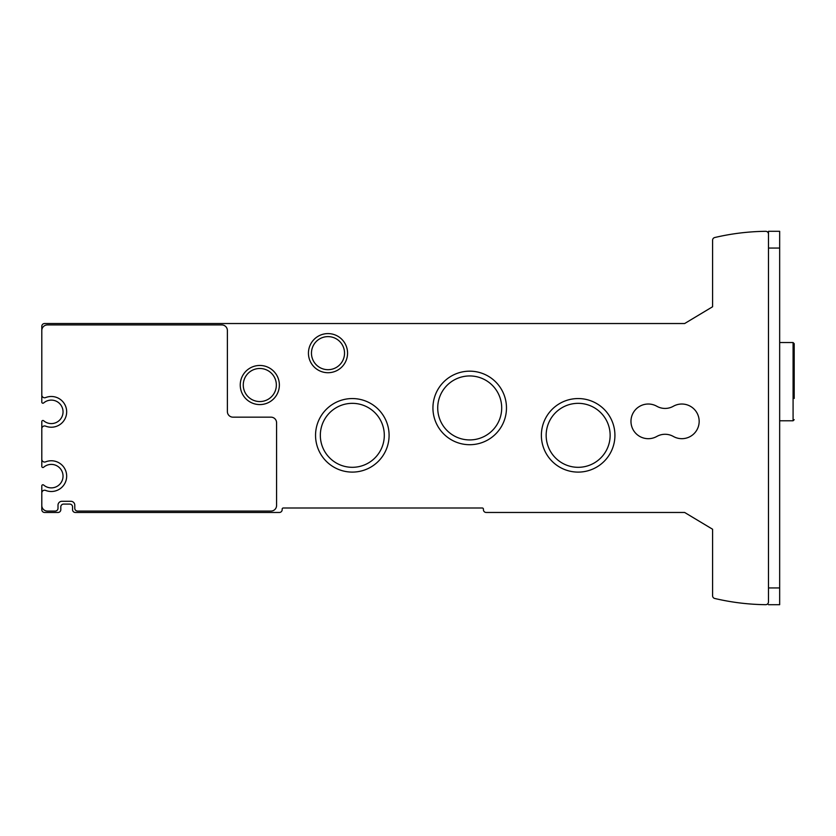 <?xml version="1.0" encoding="UTF-8"?>
<svg xmlns="http://www.w3.org/2000/svg" width="836" height="836" viewBox="0 0 836 836"><rect width="100%" height="100%" fill="white"/><g stroke="black" fill="none" stroke-linecap="round" stroke-linejoin="round"><path stroke-width="1.25" d="M768.483 234.111L768.483 601.889A2.79 2.79 0 0 1 765.661 604.689A234.78 234.78 0 0 1 714.738 598.471A2.79 2.79 0 0 1 712.585 595.744L712.585 529.24L684.642 512.468L486.197 512.468A2.79 2.79 0 0 1 483.407 509.678L483.407 509.114A1.118 1.118 0 0 0 482.288 507.995L283.279 507.995A1.118 1.118 0 0 0 282.16 509.114L282.16 509.678A2.79 2.79 0 0 1 279.37 512.468L75.344 512.468A2.79 2.79 0 0 1 72.544 509.678L72.544 506.877A2.79 2.79 0 0 0 69.754 504.087L63.599 504.087A2.79 2.79 0 0 0 60.809 506.877L60.809 509.678A2.79 2.79 0 0 1 58.008 512.468L44.59 512.468A2.79 2.79 0 0 1 41.8 509.678L41.8 485.883A1.118 1.118 0 0 1 43.65 485.037A11.735 11.735 0 0 0 59.805 484.222A11.735 11.735 0 0 0 59.805 468.045A11.735 11.735 0 0 0 43.65 467.24A1.118 1.118 0 0 1 41.8 466.383L41.8 421.595A1.118 1.118 0 0 1 43.65 420.748A11.735 11.735 0 0 0 59.805 419.944A11.735 11.735 0 0 0 59.805 403.757A11.735 11.735 0 0 0 43.65 402.952A1.118 1.118 0 0 1 41.8 402.106L41.8 326.322A2.79 2.79 0 0 1 44.59 323.532L684.642 323.532L712.585 306.76L712.585 240.256A2.79 2.79 0 0 1 714.738 237.529A234.78 234.78 0 0 1 765.661 231.311A2.79 2.79 0 0 1 768.483 234.111L768.483 231.3L779.664 231.3L779.664 604.7L768.483 604.7L779.664 604.7M673.325 406.265A17.326 17.326 0 0 1 699.168 421.354A17.326 17.326 0 0 1 673.325 436.444A16.772 16.772 0 0 0 656.824 436.444A17.326 17.326 0 0 1 630.971 421.354A17.326 17.326 0 0 1 656.824 406.265A16.772 16.772 0 0 0 673.325 406.265M240.245 385.02A19.562 19.562 0 0 1 269.589 368.08A19.562 19.562 0 0 1 269.589 401.959A19.562 19.562 0 0 1 240.245 385.02M308.442 353.158A19.562 19.562 0 0 1 337.786 336.218A19.562 19.562 0 0 1 337.786 370.097A19.562 19.562 0 0 1 308.442 353.158M315.548 435.326A36.774 36.774 0 0 1 370.703 403.485A36.774 36.774 0 0 1 370.703 467.178A36.774 36.774 0 0 1 315.548 435.326M432.933 407.937A36.774 36.774 0 0 1 488.088 376.095A36.774 36.774 0 0 1 488.088 439.788A36.774 36.774 0 0 1 432.933 407.937M541.373 435.326A36.774 36.774 0 0 1 596.538 403.485A36.774 36.774 0 0 1 596.538 467.178A36.774 36.774 0 0 1 541.373 435.326M546.159 435.326A31.987 31.987 0 0 1 594.145 407.623A31.987 31.987 0 0 1 594.145 463.029A31.987 31.987 0 0 1 546.159 435.326M437.719 407.937A31.987 31.987 0 0 1 485.706 380.234A31.987 31.987 0 0 1 485.706 435.64A31.987 31.987 0 0 1 437.719 407.937M320.334 435.326A31.987 31.987 0 0 1 368.31 407.623A31.987 31.987 0 0 1 368.31 463.029A31.987 31.987 0 0 1 320.334 435.326M311.462 353.158A16.542 16.542 0 0 1 336.271 338.831A16.542 16.542 0 0 1 336.271 367.474A16.542 16.542 0 0 1 311.462 353.158M243.266 385.02A16.542 16.542 0 0 1 268.074 370.693A16.542 16.542 0 0 1 268.074 399.347A16.542 16.542 0 0 1 243.266 385.02M41.8 330.523A5.591 5.591 0 0 1 47.391 324.932L221.791 324.932A5.591 5.591 0 0 1 227.382 330.523L227.382 411.573A5.591 5.591 0 0 0 232.972 417.164L270.989 417.164A5.591 5.591 0 0 1 276.58 422.755L276.58 505.477A5.591 5.591 0 0 1 270.989 511.068L77.57 511.068A2.79 2.79 0 0 1 74.78 508.278L74.78 505.205A3.908 3.908 0 0 0 70.872 501.286L61.927 501.286A3.908 3.908 0 0 0 58.008 505.205L58.008 508.278A2.79 2.79 0 0 1 55.218 511.068L47.391 511.068A5.591 5.591 0 0 1 41.8 505.477M41.8 428.732A2.79 2.79 0 0 1 45.625 426.141A15.372 15.372 0 0 0 66.671 411.855A15.372 15.372 0 0 0 45.625 397.57A2.79 2.79 0 0 1 41.8 394.968M41.8 493.021A2.79 2.79 0 0 1 45.625 490.418A15.372 15.372 0 0 0 66.671 476.133A15.372 15.372 0 0 0 45.625 461.848A2.79 2.79 0 0 1 41.8 459.257M779.664 248.062L768.483 248.062L768.483 587.938L779.664 587.938M794.2 373.284L794.2 364.893M794.2 398.438L794.2 343.659L793.082 342.541L779.664 342.541M794.2 419.672L793.082 420.79L793.082 342.541M793.082 420.79L779.664 420.79"/></g></svg>
